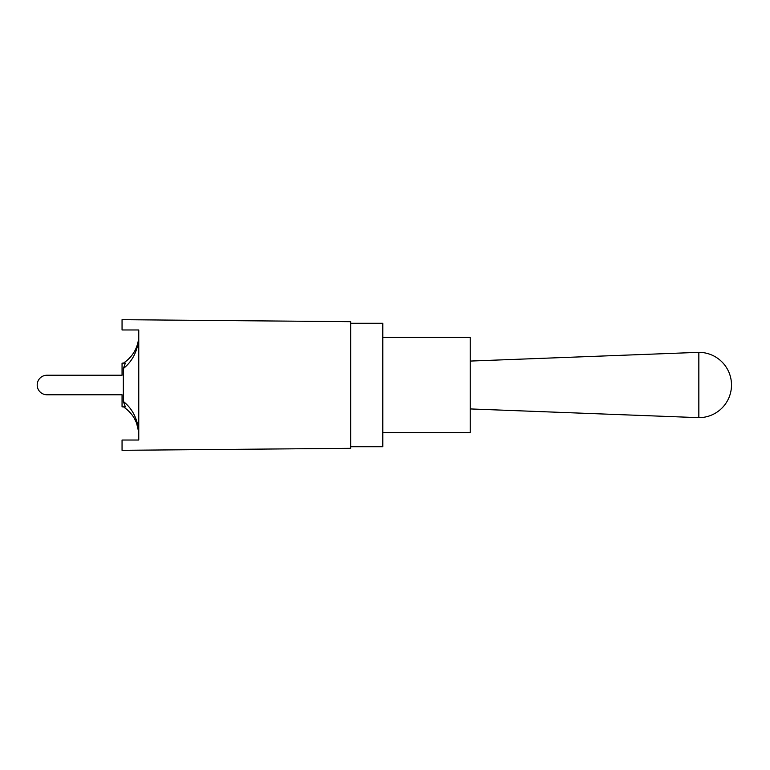 <?xml version="1.0" encoding="UTF-8"?>
<svg xmlns="http://www.w3.org/2000/svg" width="770" height="770" viewBox="0 0 770 770"><rect width="100%" height="100%" fill="white"/><g stroke="black" fill="none" stroke-linecap="round" stroke-linejoin="round"><path stroke-width="1.16" d="M382.806 432.576L470.229 432.576L470.229 337.424L382.806 337.424M350.658 446.716L382.806 446.716L382.806 323.284L350.658 323.284M698.842 385L698.842 352.342A32.658 32.658 0 0 1 731.5 385A32.658 32.658 0 0 1 698.842 417.658L698.842 385M138.764 432.086C137.657 418.986 132.507 408.764 123.335 401.43L125.366 406.858L122.055 406.858L122.055 394.769L46.96 394.769A9.769 9.769 0 0 1 37.191 385A9.769 9.769 0 0 1 46.96 375.231L122.055 375.231L46.96 375.231L122.055 375.231L122.055 363.142L125.106 363.142M123.335 401.43L123.335 368.57L125.366 363.142M122.055 394.769L46.96 394.769L122.055 394.769M123.652 406.858L124.317 407.503C132.912 413.683 137.724 422.037 138.764 432.576L137.782 426.676M123.335 368.57C132.507 361.236 137.657 351.014 138.764 337.914M128.022 410.439L127.474 409.958M124.721 407.782L125.452 408.321M125.818 408.591L127.618 410.083M124.307 406.858L123.662 406.858M124.307 363.142L123.479 363.142L124.317 362.497L123.652 363.142M126.54 360.832L128.022 359.561C134.384 353.555 137.965 346.192 138.764 337.481M126.723 360.687L124.721 362.218M138.764 337.424C137.724 347.963 132.912 356.317 124.317 362.497L127.551 359.975M223.627 449.43L294.775 448.814M122.055 450.315L350.658 448.323L350.658 321.677L122.055 319.685L122.055 329.974L138.764 329.974L138.764 440.026L122.055 440.026L122.055 450.315M470.229 408.928L698.842 417.658M470.229 361.072L698.842 352.342M133.913 417.581L136.502 422.749L138.744 432.259"/></g></svg>
